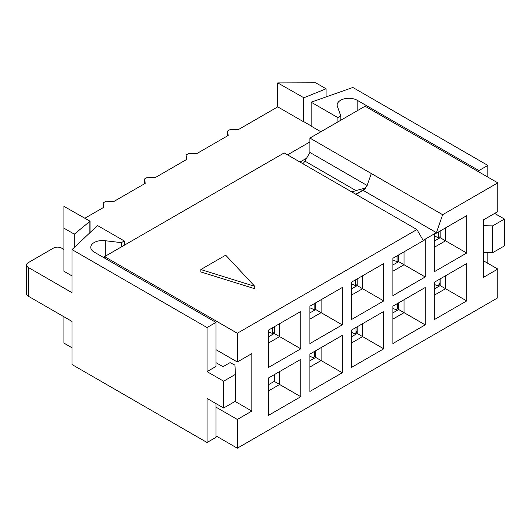 <?xml version="1.0" encoding="UTF-8"?>
<svg xmlns="http://www.w3.org/2000/svg" width="531" height="531" viewBox="0 0 531 531"><rect width="100%" height="100%" fill="white"/><g stroke="black" fill="none" stroke-linecap="round" stroke-linejoin="round"><path stroke-width="0.8" d="M434.345 284.45L436.694 285.432A2.934 1.912 -127.5 0 0 438.44 285.346A2.934 1.912 -127.5 0 0 438.998 284.039L438.998 279.552M351.389 332.346L353.739 333.329A2.934 1.912 -127.5 0 0 355.485 333.242A2.934 1.912 -127.5 0 0 356.042 331.935L356.042 327.448M309.905 356.294L312.261 357.277A2.934 1.912 -127.5 0 0 314 357.19A2.934 1.912 -127.5 0 0 314.558 355.883L314.558 351.396M392.867 308.398L395.217 309.381A2.934 1.912 -127.5 0 0 396.962 309.294A2.934 1.912 -127.5 0 0 397.52 307.987L397.52 303.5M434.345 235.956L438.56 237.795L438.566 231.908M438.56 237.795L440.153 236.574M392.867 259.905L397.082 261.737L397.088 255.856M397.082 261.737L398.675 260.522M351.389 283.853L355.604 285.685L355.611 279.804M355.604 285.685L357.197 284.47M309.905 307.801L314.12 309.633L314.126 303.752M314.12 309.633L315.713 308.418M268.427 331.749L272.642 333.581L272.649 327.7M272.642 333.581L274.235 332.366M303.679 97.883L303.679 121.831L277.753 106.864L277.753 82.916L303.878 97.77L303.679 121.831M320.863 131.748L311.146 126.139L311.146 102.191L337.902 117.636L337.902 121.911M478.942 171.964L478.942 170.57L487.856 165.42L352.856 87.476L311.146 102.191M90.058 232.525L90.058 221.215L63.939 206.36L63.939 228.164L74.307 234.151L90.058 221.215M89.865 221.327L89.865 232.711M215.964 362.633L223.013 366.702L230.062 362.633L234.941 365.102L235.459 374.368L223.637 381.192L207.044 371.614L207.044 327.547L72.037 249.603L97.525 225.522L124.281 240.968L124.281 245.242M84.874 218.221L103.751 207.322L103.127 202.895L106.027 201.216L113.707 201.574L145.228 183.374L144.605 178.947L147.512 177.268L155.185 177.626L186.706 159.426L186.082 154.999L188.99 153.32L196.662 153.678L228.184 135.478L227.567 131.051L230.467 129.372L238.14 129.73L277.753 106.864M309.905 141.943L287.543 154.853M303.878 121.718L311.146 125.913M299.982 162.041L306.56 158.245M207.044 327.547L215.964 322.397L94.206 252.106A11.735 6.77 180 0 1 90.774 247.313A11.735 6.77 180 0 1 105.304 240.735L121.38 242.647L124.281 240.968M121.38 242.647L121.38 246.922M303.878 97.77L326.087 88.79L315.719 82.803L277.753 82.916M103.127 207.681L103.127 202.895M144.605 183.733L144.605 178.947M337.902 117.636L340.802 115.964L340.802 120.238M340.802 115.964L337.497 106.678A11.735 6.77 180 0 1 337.158 105.065A11.735 6.77 180 0 1 344.4 98.806A11.735 6.77 180 0 1 357.19 100.273L478.942 170.57M105.304 240.735L105.304 256.201M207.044 371.614L215.964 366.463L215.964 322.397M28.269 296.179L28.269 267.438A5.868 3.385 180 0 1 26.55 265.042L26.55 293.782A5.868 3.385 0 0 0 28.269 296.179L72.037 321.447L72.037 364.551L207.044 442.496L215.964 437.352L215.964 403.58M494.66 213.409L504.45 219.064L492.629 225.887L483.29 225.715M235.459 374.368L235.459 401.19L223.637 408.014L223.637 381.192M487.856 165.42L487.856 177.108M504.45 219.064L504.45 245.886L492.629 252.71L483.29 252.537M487.856 252.623L487.856 263.323M207.044 442.496L207.044 398.436L223.637 408.014M72.037 249.603L72.037 292.707L28.269 267.438M26.55 265.042A5.868 3.385 180 0 1 28.269 262.653L53.372 248.156A5.868 3.385 180 0 1 61.669 248.156L63.939 249.464M63.939 228.164L63.939 271.268L72.037 275.947M492.629 225.887L492.629 252.71M326.087 88.79L326.087 96.894M74.307 234.151L74.307 247.453M72.037 347.792L63.939 343.112L63.939 316.775M186.082 159.785L186.082 154.999M227.567 135.836L227.567 131.051M235.08 401.403L251.833 411.08L237.317 419.463L215.964 407.131M215.964 349.657L237.317 361.989L251.833 353.606L251.833 411.08M483.29 260.688L497.806 269.071L483.29 277.454L483.29 219.973L497.806 211.597L497.806 182.856L365.076 106.22L309.905 138.073L371.295 173.518L367.193 185.359L363.41 190.516L436.422 232.664L423.147 240.331L416.921 229.551L284.191 152.921L104.587 256.612L237.317 333.249L416.921 229.551M497.806 269.071L497.806 297.805L237.317 448.197L215.964 435.871M237.317 448.197L237.317 419.463M237.317 361.989L237.317 333.249M104.587 258.099L104.587 256.612M371.295 173.518L442.642 214.703L497.806 182.856M442.642 214.703L436.422 232.664M466.696 300.918L466.696 263.562L434.345 282.24L434.345 319.602L466.696 300.918L445.542 288.705L434.345 295.17M466.696 253.021L466.696 215.666L434.345 234.344L434.345 271.706L466.696 253.021L445.542 240.808L434.345 247.273M392.867 295.654L425.218 276.97L425.218 239.614L392.867 258.292L392.867 295.654M425.218 287.51L392.867 306.188L392.867 343.55L425.218 324.866L425.218 287.51M383.74 300.918L383.74 263.562L351.389 282.24L351.389 319.596L383.74 300.918L362.587 288.705L351.389 295.17M383.74 311.458L351.389 330.136L351.389 367.492L383.74 348.814L383.74 311.458M342.263 335.406L309.905 354.084L309.905 391.44L342.263 372.762L342.263 335.406M342.263 324.866L342.263 287.51L309.905 306.188L309.905 343.544L342.263 324.866L321.109 312.653L309.905 319.118M300.785 396.71L300.785 359.354L268.427 378.032L268.427 415.388L300.785 396.71L279.625 384.497L268.427 390.962M300.785 348.814L300.785 311.458L268.427 330.136L268.427 367.492L300.785 348.814L279.625 336.601L268.427 343.066M351.861 191.99L355.949 190.589L304.9 161.112A5.868 3.385 -60 0 1 302.776 163.654M355.949 190.589L365.965 187.908M356.042 194.406L364.857 189.308M304.9 161.112L309.905 152.443L367.147 185.492M309.905 152.443L309.905 138.073M254.741 286.309L254.741 288.705L200.818 271.945L200.818 269.549L254.741 286.309L225.702 255.179L200.818 269.549M440.153 278.888L440.153 285.592L434.345 288.944M315.713 302.836L315.713 309.54L309.905 312.892M274.235 326.784L274.235 333.488L268.427 336.84M357.197 278.888L357.197 285.592L351.389 288.944M440.153 230.992L440.153 237.696L434.345 241.047M398.675 302.836L398.675 309.54L392.867 312.892M315.713 350.732L315.713 357.436L309.905 360.788M274.235 374.68L274.235 381.384L268.427 384.736M357.197 326.784L357.197 333.488L351.389 336.84M398.675 254.94L398.675 261.644L392.867 264.996M445.542 275.775L445.542 288.705L440.153 285.592M321.109 299.723L321.109 312.653L315.713 309.54M279.625 323.671L279.625 336.601L274.235 333.488M362.587 275.775L362.587 288.705L357.197 285.592M445.542 227.879L445.542 240.808L440.153 237.696M404.064 299.723L404.064 312.653L398.675 309.54M425.218 324.866L404.064 312.653L392.867 319.118M321.109 347.619L321.109 360.549L315.713 357.436M342.263 372.762L321.109 360.549L309.905 367.014M279.625 371.567L279.625 384.497L274.235 381.384M362.587 323.671L362.587 336.601L357.197 333.488M383.74 348.814L362.587 336.601L351.389 343.066M404.064 251.827L404.064 264.757L398.675 261.644M425.218 276.97L404.064 264.757L392.867 271.222M438.998 284.039L440.153 283.156M356.042 331.935L357.197 331.052M314.558 355.883L315.713 355M397.52 307.987L398.675 307.104M357.19 110.78L357.19 100.273M365.441 188.638L355.743 194.233M438.44 285.346L440.153 284.032M355.485 333.242L357.197 331.928M314 357.19L315.713 355.876M396.962 309.294L398.675 307.98"/></g></svg>

